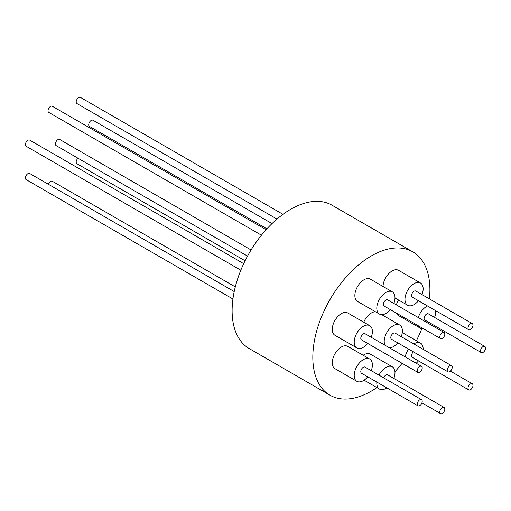 <?xml version="1.0" encoding="UTF-8"?>
<svg xmlns="http://www.w3.org/2000/svg" width="511" height="511" viewBox="0 0 511 511"><rect width="100%" height="100%" fill="white"/><g stroke="black" fill="none" stroke-linecap="round" stroke-linejoin="round"><path stroke-width="0.77" d="M48.302 184.222A3.545 2.05 -60 0 1 52.282 181.239L235.296 286.901M266.908 228.839L89.451 126.383A3.545 2.05 -60 0 1 88.799 125.451A3.545 2.05 -60 0 1 89.974 121.522A3.545 2.05 -60 0 1 92.996 120.245L272.012 223.594M276.988 219.072L76.912 103.561A3.545 2.05 -60 0 1 76.458 100.45A3.545 2.05 -60 0 1 80.457 97.416L282.973 214.333M261.44 235.201L48.737 112.401A3.545 2.05 -60 0 1 48.008 110.587A3.545 2.05 -60 0 1 49.624 107.131A3.545 2.05 -60 0 1 52.282 106.256L266.11 229.707M240.828 270.198L26.144 146.248A3.545 2.05 -60 0 1 26.01 142.397A3.545 2.05 -60 0 1 29.689 140.11L243.696 263.663M232.927 299.005L26.144 179.617A3.545 2.05 -60 0 1 25.55 178.869A3.545 2.05 -60 0 1 26.585 174.864A3.545 2.05 -60 0 1 29.689 173.478L234.217 291.557M247.528 256.1L56.146 145.609A3.545 2.05 -60 0 1 55.718 142.435A3.545 2.05 -60 0 1 59.698 139.471L251.073 249.962M429.393 298.871A82.782 47.791 120 0 0 412.754 251.814L332.041 205.218A82.782 47.791 120 0 0 290.65 209.312A82.782 47.791 120 0 0 236.574 282.264A82.782 47.791 120 0 0 249.259 348.598L329.972 395.195A82.782 47.791 120 0 0 371.363 391.094A82.782 47.791 120 0 0 376.901 387.594M412.754 251.814A82.782 47.791 120 0 0 371.363 255.915A82.782 47.791 120 0 0 317.28 328.86A82.782 47.791 120 0 0 329.972 395.195M422.016 294.611A12.858 7.422 120 0 0 420.496 282.985A12.858 7.422 120 0 0 408.519 289.009A12.858 7.422 120 0 0 407.637 305.252A12.858 7.422 120 0 0 418.471 300.755M383.039 286.467A12.858 7.422 -60 0 1 386.578 276.342A12.858 7.422 -60 0 1 398.554 270.319L420.496 282.985M427.515 305.974A12.858 7.422 120 0 0 426.608 306.447A12.858 7.422 120 0 0 418.273 317.561M418.151 325.679A12.858 7.422 120 0 0 420.176 328.075A12.858 7.422 120 0 0 423.268 328.63M420.176 328.075L398.235 315.408A12.858 7.422 -60 0 1 396.21 313.007M396.332 304.888A12.858 7.422 -60 0 1 398.567 300.014M423.153 349.307A12.858 7.422 120 0 0 420.496 343.117A12.858 7.422 120 0 0 414.07 343.75A12.858 7.422 120 0 0 413.801 343.909M408.564 349.077A12.858 7.422 120 0 0 405.223 356.921M393.847 378.434A12.858 7.422 120 0 0 392.831 367.154A12.858 7.422 120 0 0 392.32 366.809A12.858 7.422 120 0 0 378.97 375.131M376.85 382.1A12.858 7.422 120 0 0 378.951 388.724A12.858 7.422 120 0 0 379.462 389.075A12.858 7.422 120 0 0 386.814 387.849M363.174 355.266A12.858 7.422 -60 0 1 370.379 354.142L392.32 366.809M363.73 322.211A12.858 7.422 -60 0 1 375.444 311.767M385.007 345.244A12.858 7.422 -60 0 1 384.221 341.904A12.858 7.422 -60 0 1 389.631 328.694A12.858 7.422 -60 0 1 399.73 325.041A12.858 7.422 -60 0 1 402.381 330.432A12.858 7.422 -60 0 1 401.256 336.666M393.847 303.451A12.858 7.422 120 0 0 392.32 291.826A12.858 7.422 120 0 0 385.933 292.439A12.858 7.422 120 0 0 377.501 303.764A12.858 7.422 120 0 0 379.462 314.093A12.858 7.422 120 0 0 385.85 313.479A12.858 7.422 120 0 0 390.295 309.596M379.462 314.093L357.521 301.426A12.858 7.422 -60 0 1 355.56 291.098A12.858 7.422 -60 0 1 363.992 279.773A12.858 7.422 -60 0 1 370.379 279.159L392.32 291.826M371.248 337.305A12.858 7.422 120 0 0 369.728 325.673A12.858 7.422 120 0 0 362.42 326.868A12.858 7.422 120 0 0 354.743 338.205A12.858 7.422 120 0 0 356.87 347.94A12.858 7.422 120 0 0 364.177 346.745A12.858 7.422 120 0 0 367.703 343.449M356.87 347.94L334.929 335.273A12.858 7.422 -60 0 1 332.802 325.539A12.858 7.422 -60 0 1 340.479 314.201A12.858 7.422 -60 0 1 347.787 313.007L369.728 325.673M371.248 370.673A12.858 7.422 120 0 0 369.728 359.048A12.858 7.422 120 0 0 363.295 359.68A12.858 7.422 120 0 0 354.902 371.012A12.858 7.422 120 0 0 356.87 381.315A12.858 7.422 120 0 0 363.295 380.676A12.858 7.422 120 0 0 367.703 376.818M356.87 381.315L334.929 368.642A12.858 7.422 -60 0 1 332.961 358.345A12.858 7.422 -60 0 1 341.354 347.014A12.858 7.422 -60 0 1 347.787 346.381L369.728 359.048M447.949 371.816L391.528 339.24A3.545 2.05 -60 0 1 391.1 336.066A3.545 2.05 -60 0 1 395.073 333.102L451.494 365.672A3.545 2.05 -60 0 1 451.928 368.853A3.545 2.05 -60 0 1 447.949 371.816A3.545 2.05 -60 0 1 447.521 368.635A3.545 2.05 -60 0 1 451.494 365.672M421.492 399.679L365.071 367.109A3.545 2.05 120 0 0 361.967 368.495A3.545 2.05 120 0 0 360.932 372.5A3.545 2.05 120 0 0 361.526 373.247L417.947 405.823A3.545 2.05 -60 0 1 417.353 405.076A3.545 2.05 -60 0 1 418.381 401.071A3.545 2.05 -60 0 1 421.492 399.679A3.545 2.05 -60 0 1 422.086 400.432A3.545 2.05 -60 0 1 421.051 404.431A3.545 2.05 -60 0 1 417.947 405.823M421.492 366.31L365.071 333.74A3.545 2.05 120 0 0 361.392 336.027A3.545 2.05 120 0 0 361.526 339.879L417.947 372.455A3.545 2.05 -60 0 1 417.813 368.603A3.545 2.05 -60 0 1 421.492 366.31A3.545 2.05 -60 0 1 421.626 370.162A3.545 2.05 -60 0 1 417.947 372.455M444.085 332.463L387.664 299.887A3.545 2.05 120 0 0 385.007 300.762A3.545 2.05 120 0 0 383.391 304.217A3.545 2.05 120 0 0 384.119 306.032L440.539 338.601A3.545 2.05 -60 0 1 439.811 336.787A3.545 2.05 -60 0 1 441.427 333.332A3.545 2.05 -60 0 1 444.085 332.463A3.545 2.05 -60 0 1 444.813 334.277A3.545 2.05 -60 0 1 443.197 337.733A3.545 2.05 -60 0 1 440.539 338.601M472.26 323.616L415.839 291.046A3.545 2.05 120 0 0 411.84 294.081A3.545 2.05 120 0 0 412.294 297.191L468.715 329.761A3.545 2.05 -60 0 1 468.255 326.65A3.545 2.05 -60 0 1 472.26 323.616A3.545 2.05 -60 0 1 472.713 326.727A3.545 2.05 -60 0 1 468.715 329.761M484.798 346.445L428.378 313.875A3.545 2.05 120 0 0 425.356 315.153A3.545 2.05 120 0 0 424.181 319.081A3.545 2.05 120 0 0 424.833 320.014L481.253 352.59A3.545 2.05 -60 0 1 480.602 351.657A3.545 2.05 -60 0 1 481.777 347.729A3.545 2.05 -60 0 1 484.798 346.445A3.545 2.05 -60 0 1 485.45 347.378A3.545 2.05 -60 0 1 484.275 351.306A3.545 2.05 -60 0 1 481.253 352.59M471.372 383.601A3.545 2.05 -60 0 1 472.26 383.748A3.545 2.05 -60 0 1 472.592 387.172A3.545 2.05 -60 0 1 469.603 390.04A3.545 2.05 -60 0 1 468.715 389.893A3.545 2.05 -60 0 1 468.383 386.469A3.545 2.05 -60 0 1 471.372 383.601M387.855 375.004A3.545 2.05 120 0 0 387.664 374.87A3.545 2.05 120 0 0 383.678 377.853M440.348 413.45A3.545 2.05 -60 0 1 440.642 409.317A3.545 2.05 -60 0 1 444.085 407.439A3.545 2.05 -60 0 1 444.276 407.58A3.545 2.05 -60 0 1 443.982 411.713A3.545 2.05 -60 0 1 440.539 413.584A3.545 2.05 -60 0 1 440.348 413.45M413.38 351.855A3.545 2.05 120 0 0 412.294 357.317L468.715 389.893M416.171 363.244A12.858 7.422 120 0 0 418.471 360.887M397.711 342.811A12.858 7.422 -60 0 1 389.593 347.895M394.946 371.752A82.782 47.791 120 0 0 402.087 363.295M416.369 340.735A82.782 47.791 120 0 0 421.824 328.63M430.236 324.466A12.858 7.422 120 0 0 431.009 323.584M434.554 317.44A12.858 7.422 120 0 0 435.653 310.675M245.088 260.782L76.912 163.686A3.545 2.05 -60 0 1 78.004 158.225M381.813 314.693L399.73 325.041M450.408 371.133L472.26 383.748M387.664 374.87L444.085 407.439M421.926 402.84L440.539 413.584M379.462 389.075L364.075 380.19M420.496 343.117L402.285 332.604M407.637 305.252L394.977 297.939"/></g></svg>
